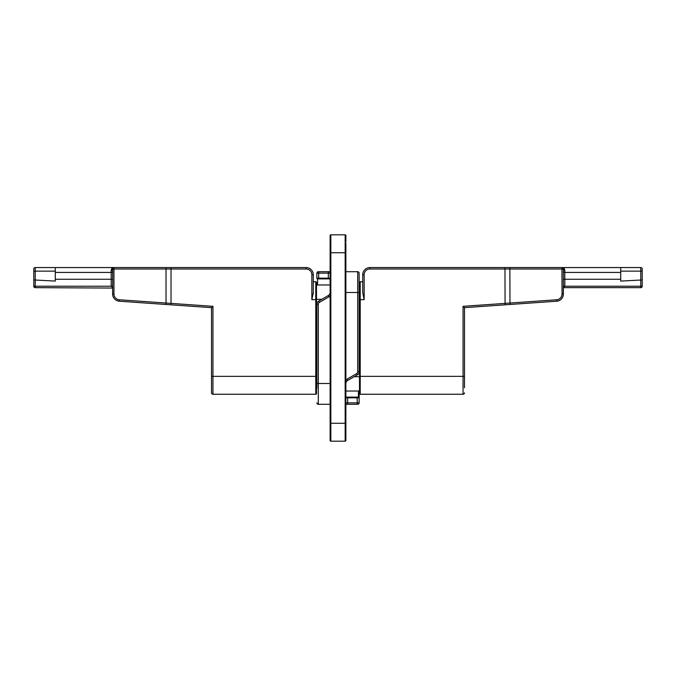<?xml version="1.0" encoding="UTF-8"?>
<svg xmlns="http://www.w3.org/2000/svg" width="676" height="676" viewBox="0 0 676 676"><rect width="100%" height="100%" fill="white"/><g stroke="black" fill="none" stroke-linecap="round" stroke-linejoin="round"><path stroke-width="1.01" d="M562.88 267.721L561.942 267.561L562.043 294.06C561.756 297.347 559.973 299.257 556.703 299.781L509.974 303.042L509.974 304.479L556.703 301.209L464.48 307.656L464.48 387.77M464.48 392.824A1.436 1.436 0 0 1 463.052 394.252L463.052 376.338L360.215 376.338L360.215 299.662L359.497 299.662L359.497 282.467A0.718 0.718 0 0 1 360.215 281.748L362.725 281.748L360.215 281.748L360.215 299.662L364.153 299.662L362.725 292.64L362.725 274.726A7.166 7.166 0 0 1 369.89 267.561L509.873 267.561L509.974 303.042L463.052 306.321L463.052 376.338L464.48 376.338L464.48 387.627M463.052 306.321L464.48 307.656M562.652 267.755L563.023 268.059L562.652 267.755A1.436 1.436 0 0 1 563.37 268.997L563.37 294.06C563.015 298.184 560.793 300.566 556.703 301.209A7.166 7.166 0 0 0 563.277 295.218L563.277 295.218A7.166 7.166 0 0 1 558.097 300.972A7.166 7.166 0 0 0 563.277 295.218L563.37 286.227A1.436 1.436 0 0 1 563.37 286.235L564.806 286.227L563.37 287.469M562.043 294.06L563.37 294.06L563.277 295.218A7.166 7.166 0 0 1 556.703 301.209A7.166 7.166 0 0 0 558.038 300.989A7.166 7.166 0 0 1 556.703 301.209L556.703 299.781M563.37 293.68L563.37 287.655L640.763 287.655A1.436 1.436 0 0 0 642.2 286.227L642.2 271.144L642.2 286.227L640.763 286.227L640.763 280.033L620.703 281.081L620.703 267.561L640.763 267.561L640.763 280.033L642.2 279.957M505.073 304.817L504.972 268.997L563.37 268.997A1.436 1.394 180 0 0 564.806 270.392L564.806 272.428A1.436 1.36 180 0 1 563.37 271.068L563.37 279.247L564.806 279.247L564.806 286.227L640.763 286.227L640.763 287.655M563.37 268.997A1.436 1.436 0 0 0 561.942 267.561C563.733 267.772 564.688 268.71 564.806 270.392M509.873 267.561L640.763 267.561A1.436 1.436 0 0 1 642.2 268.997L642.2 271.144L642.2 268.997A1.436 1.436 0 0 0 640.763 267.561A1.436 1.436 0 0 1 642.2 268.997M359.497 299.662L359.497 393.533A0.718 0.718 0 0 0 360.215 394.252L463.052 394.252M391.894 394.252L390.948 394.252L391.894 394.252M438.065 394.252L438.614 394.252M540.445 267.561L517.148 267.561M642.2 286.083L642.2 284.047L642.2 286.083M311.847 299.662L315.785 299.662L315.785 394.252A0.718 0.718 0 0 0 316.503 393.533A0.718 0.718 0 0 1 315.785 394.252L212.948 394.252A1.436 1.436 0 0 1 211.52 392.824A1.436 1.436 0 0 0 212.948 394.252A1.436 1.436 0 0 1 211.52 392.824L211.52 307.656L119.297 301.209A7.166 7.166 0 0 1 117.962 300.989A7.166 7.166 0 0 0 119.297 301.209C115.207 300.566 112.985 298.184 112.63 294.06L112.63 268.997A1.436 1.394 0 0 1 111.194 270.392C111.312 268.71 112.267 267.772 114.058 267.561L306.11 267.561A7.166 7.166 0 0 1 313.275 274.726L313.275 292.64L311.847 299.662L311.847 274.726A5.729 5.729 0 0 0 306.11 268.997L171.028 268.997L171.028 303.389L119.297 299.781C116.027 299.257 114.244 297.347 113.957 294.06L113.957 268.997L166.026 268.997L166.026 304.479L119.297 301.209A7.166 7.166 0 0 1 112.723 295.218L112.63 286.227A1.436 1.436 0 0 1 112.63 286.227L111.194 286.227L111.194 270.392M316.503 393.533L316.503 376.338L212.948 376.338L212.948 306.321L211.52 307.656L166.026 304.479M119.796 267.561L171.028 267.561L171.028 268.997L166.026 268.997L166.127 267.561M114.058 267.561A1.436 1.436 0 0 0 112.63 268.997L113.957 268.997L114.058 267.561L55.297 267.561L55.297 281.081L33.8 279.957L33.8 286.227L33.8 271.144L33.8 279.957M112.63 271.068L112.63 279.247L112.63 271.068A1.436 1.36 0 0 1 111.194 272.428L55.297 272.428M316.503 376.338L316.503 282.467A0.718 0.718 0 0 0 315.785 281.748L313.275 281.748L315.785 281.748L315.785 299.662L316.503 299.662M313.182 294.009L313.275 292.64M211.52 307.656L170.927 304.817L171.028 303.389L212.948 306.321M119.297 299.781L119.297 301.209A7.166 7.166 0 0 1 112.723 295.218A7.166 7.166 0 0 0 117.903 300.972A7.166 7.166 0 0 1 112.723 295.218L112.63 292.505M112.63 287.469L111.194 286.227L33.8 286.227L33.8 284.047L33.8 286.227A1.436 1.436 0 0 0 35.236 287.655L112.63 288.069M112.63 290.393L112.63 288.998M112.63 268.997A1.436 1.394 180 0 1 112.039 270.121M35.236 287.655A1.436 1.436 0 0 1 33.8 286.227A1.436 1.436 0 0 0 35.236 287.655L35.236 271.144L33.8 271.144L33.8 268.997A1.436 1.436 0 0 1 35.236 267.561L55.297 267.561L35.236 267.561A1.436 1.436 0 0 0 33.8 268.997A1.436 1.436 0 0 1 35.236 267.561L35.236 271.144L55.297 271.144M287.232 394.252L288.111 394.252M257.48 394.226L256.855 394.252M287.435 394.252L285.728 394.252M285.052 394.252L284.106 394.252M237.386 394.252L237.935 394.252M330.116 432.733L330.116 434.178M330.116 241.822L330.116 243.267M345.884 397.116L358.424 397.116L345.884 397.116M359.142 391.032L359.142 397.834L359.142 391.032M358.424 391.032L358.424 397.116A0.718 0.718 0 0 1 359.142 397.834L359.142 402.854A1.436 1.436 0 0 1 357.705 404.29L345.884 404.29L357.705 404.29M345.884 243.267L345.884 440.473A0.718 0.718 0 0 1 345.166 441.191L330.834 441.191L330.834 234.809A0.718 0.718 0 0 0 330.116 235.527L330.116 252.723L345.166 252.723L345.166 441.191M345.884 434.026L345.884 440.473M317.576 284.968L317.576 278.884L330.116 278.884L317.576 278.884A0.718 0.718 0 0 1 316.858 278.166L316.858 273.146A1.436 1.436 0 0 1 318.295 271.71L330.116 271.71L318.295 271.71A1.436 1.436 0 0 0 316.858 273.146L318.649 273.146A1.436 0.718 -90 0 1 319.368 271.71M330.116 440.473A0.718 0.718 0 0 0 330.834 441.191A0.718 0.718 0 0 1 330.116 440.473L330.116 252.723M345.884 292.497L359.142 292.497L359.142 273.146L359.142 371.758A3.583 3.583 0 0 1 357.35 374.867L356.632 373.625L346.957 379.211A5.019 5.019 0 0 0 345.884 380.039M316.503 284.968L330.116 284.968M328.325 295.547L321.827 299.299L328.325 295.547A3.583 3.583 0 0 0 330.116 292.446A3.583 3.583 0 0 1 328.325 295.547L329.043 296.789A5.019 5.019 0 0 0 330.116 295.961M330.032 293.207L329.795 293.925M329.423 294.559L328.933 295.108M316.503 299.299L321.827 299.299L318.649 301.133L319.368 302.375L329.043 296.789M316.858 388.227L316.858 304.242A3.583 3.583 0 0 1 318.649 301.133M330.116 404.29L318.295 404.29L318.295 304.242A2.146 2.146 0 0 1 319.368 302.375M316.858 402.854A1.436 1.436 0 0 0 318.295 404.29M345.884 391.032L359.497 391.032M345.968 382.793L346.205 382.075M346.577 381.441L347.067 380.892M345.884 241.974L345.884 235.527A0.718 0.718 0 0 0 345.166 234.809L330.834 234.809M346.957 379.211L347.675 380.453A3.583 3.583 0 0 0 345.884 383.554A3.583 3.583 0 0 1 347.675 380.453L357.35 374.867M345.884 271.71L357.705 271.71L357.705 371.758A2.146 2.146 0 0 1 356.632 373.625M359.142 273.146A1.436 1.436 0 0 0 357.705 271.71M418.52 394.226L419.145 394.252L418.52 394.226M620.703 272.428L564.806 272.428L564.806 279.247L620.703 279.247M364.153 299.662L364.153 274.726A5.729 5.729 0 0 1 369.89 268.997L504.972 268.997L504.972 267.561M360.215 394.252L360.215 376.338L359.497 376.338M369.89 267.561L369.89 268.997M362.725 274.726L364.153 274.726M642.2 271.144L620.703 271.144M112.63 286.227L112.723 295.218L112.63 294.06L113.957 294.06M306.11 267.561L306.11 268.997M313.275 274.726L311.847 274.726M212.948 394.252L212.948 376.338L211.52 376.338M55.297 279.247L112.63 279.247M316.858 278.166L318.649 278.166L318.649 273.146L328.325 273.146A1.436 0.718 -90 0 1 329.043 271.71M319.013 278.884L318.649 278.166L328.325 278.166L328.325 273.146L330.116 273.146M328.688 278.884L328.325 278.166L330.116 278.166M316.858 383.503L330.116 383.503M316.858 304.242L318.295 304.242M354.173 376.701L359.497 376.701M330.116 423.277L345.884 423.277M359.142 371.758L357.705 371.758M345.884 235.527A0.718 0.718 0 0 0 345.166 234.809L345.166 252.723L345.884 252.723M359.142 397.834L347.675 397.834L347.312 397.116M345.884 402.854L347.675 402.854L347.675 397.834L345.884 397.834M356.987 397.116L357.35 402.854L347.675 402.854A1.436 0.718 90 0 1 346.957 404.29M359.142 402.854L357.35 402.854A1.436 0.718 90 0 1 356.632 404.29M563.361 286.379L563.37 294.001M440.524 394.252L441.884 394.252M112.731 295.26L112.858 295.86M117.835 300.955L118.461 301.099M112.63 294.06L112.63 288.263M286.168 394.252L287.106 394.252L286.168 394.252M235.476 394.252L234.116 394.252M233.026 394.252L232.4 394.252M390.99 394.252L392.046 394.252M389.832 394.252L388.911 394.252L389.832 394.252"/></g></svg>
